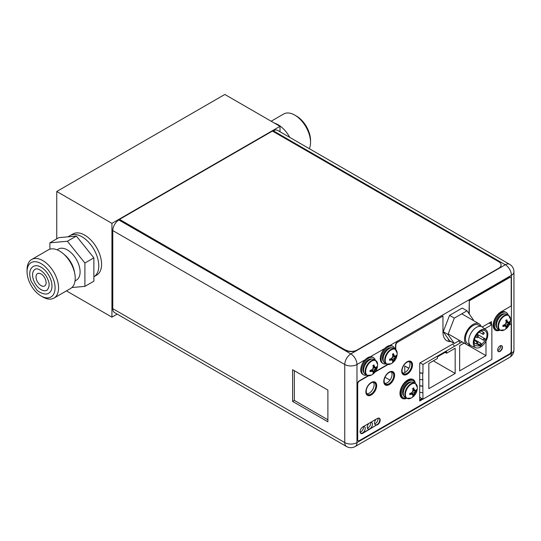<?xml version="1.0" encoding="UTF-8"?>
<svg xmlns="http://www.w3.org/2000/svg" width="541" height="541" viewBox="0 0 541 541"><rect width="100%" height="100%" fill="white"/><g stroke="black" fill="none" stroke-linecap="round" stroke-linejoin="round"><path stroke-width="0.81" d="M280.001 131.747L280.001 126.324L224.819 94.465L56.758 191.494L56.758 238.851M66.435 290.882L111.933 317.154L117.194 314.118M56.758 191.494L111.933 223.359L111.933 317.154M93.87 276.755L96.65 275.153A23.77 13.721 -120 0 0 101.573 264.272A23.77 13.721 -120 0 0 91.199 240.353A23.77 13.721 -120 0 0 72.879 233.983L70.08 235.599A23.77 13.721 -120 0 1 88.399 241.969A23.77 13.721 -120 0 1 98.773 265.888A23.77 13.721 60 0 1 93.87 276.755A23.77 13.721 -120 0 0 95.29 252.052A23.77 13.721 -120 0 0 73.562 234.524A23.77 13.721 -120 0 0 70.08 235.599L67.956 236.83M280.001 126.324L111.933 223.359M271.163 121.225L283.646 114.016A22.282 12.862 60 0 1 286.913 113.008A22.282 12.862 60 0 1 294.791 115.118A22.282 12.862 60 0 1 310.541 142.411A22.282 12.862 60 0 1 309.337 148.687M294.791 115.118L296.522 116.119A19.828 11.449 60 0 1 310.541 140.403L310.541 142.411M274.443 123.118A22.282 12.862 60 0 1 289.76 137.387M41.069 295.981L42.807 296.989A22.282 12.862 -120 0 0 50.685 299.099A22.282 12.862 -120 0 0 53.944 298.091A22.282 12.862 -120 0 0 55.304 274.936A22.282 12.862 -120 0 0 34.928 258.49A22.282 12.862 -120 0 0 31.662 259.497A22.282 12.862 -120 0 0 27.05 269.695L27.05 271.704A19.828 11.449 -120 0 0 41.069 295.981A19.828 11.449 -120 0 0 48.081 297.861A19.828 11.449 -120 0 0 53.207 278.71A19.828 11.449 -120 0 0 34.063 261.729A19.828 11.449 -120 0 0 27.05 271.704M48.785 293.161A15.432 8.913 -120 0 0 50.523 278.953A15.432 8.913 -120 0 0 33.353 266.429C29.498 268.755 28.741 273.665 31.074 281.164L36.517 289.591C37.85 291.694 45.167 295.839 48.785 293.161M33.704 280.454A12.024 6.945 -120 0 0 47.081 290.213C49.515 287.021 49.786 283.504 47.885 279.663C44.984 271.636 36.937 267.213 35.057 269.377A12.024 6.945 -120 0 0 33.704 280.454M43.591 286.29A7.128 4.118 60 0 1 37.072 281.029A7.128 4.118 60 0 1 37.505 273.618A7.128 4.118 60 0 1 38.546 273.3A7.128 4.118 60 0 1 45.072 278.561A7.128 4.118 60 0 1 44.633 285.973A7.128 4.118 60 0 1 43.591 286.29M53.944 298.091L70.614 288.468A22.282 12.862 -120 0 0 74.793 273.78A22.282 12.862 -120 0 0 63.141 253.594A22.282 12.862 -120 0 0 51.591 248.867A22.282 12.862 -120 0 0 48.332 249.874L31.662 259.497M74.793 273.78L74.354 271.42A17.948 10.36 -120 0 0 64.967 255.156L63.141 253.594M57.096 249.814L58.428 249.049A17.948 10.36 60 0 1 61.052 248.238A17.948 10.36 -120 0 1 77.471 261.486A17.948 10.36 -120 0 1 76.376 280.137L75.05 280.901M71.892 287.535L84.903 286.372L84.903 263.027L67.402 241.252L49.894 242.814L49.894 249.198M84.903 286.372L93.87 281.198L93.87 257.854L76.362 236.079L58.854 237.641L49.894 242.814M93.87 257.854L84.903 263.027M76.362 236.079L67.402 241.252M346.544 446.535A8.636 8.636 0 0 0 355.18 446.535A8.636 4.984 -120 0 0 356.972 442.579A8.636 4.984 180 0 1 344.759 442.579A8.636 4.984 120 0 0 346.544 446.535L114.564 312.597A8.636 4.984 -60 0 1 112.778 308.647L112.778 230.567A8.636 4.984 -60 0 1 118.885 219.991L119.514 219.626L345.834 350.298A7.926 4.571 180 0 0 357.04 350.298L498.775 268.464A7.926 4.571 180 0 0 501.094 265.232A7.926 4.571 180 0 0 501.088 265.104M273.333 130.821A8.636 4.984 -60 0 1 277.648 130.395L509.636 264.326A8.636 4.984 120 0 0 505.314 264.752L273.333 130.821L272.671 131.199M409.314 361.625A6.817 3.936 -60 0 1 409.97 364.052A6.817 3.936 -60 0 1 407.549 370.267A6.817 3.936 -60 0 1 402.72 373.04M391.386 371.978A6.817 3.936 -60 0 1 392.042 374.399A6.817 3.936 -60 0 1 389.621 380.621A6.817 3.936 -60 0 1 384.8 383.386M373.459 382.325A6.817 3.936 -60 0 1 374.115 384.752A6.817 3.936 -60 0 1 371.694 390.967A6.817 3.936 -60 0 1 366.872 393.74M419.715 397.878L420.222 397.588M500.675 345.638A3.686 2.13 -60 0 1 500.695 345.956A3.686 2.13 -60 0 1 497.734 350.642M377.936 418.207A3.726 2.15 -60 0 1 378.037 418.971A3.726 2.15 -60 0 1 374.622 423.84M370.639 422.365A3.726 2.15 -60 0 1 370.754 423.177A3.726 2.15 -60 0 1 367.339 428.046M363.356 426.572A3.726 2.15 -60 0 1 363.471 427.376A3.726 2.15 -60 0 1 360.13 432.239M294.338 370.713L294.338 400.401L327.893 419.775M292.6 401.408L327.893 421.784L327.893 390.088L292.6 369.713L292.6 401.408L294.338 400.401M365.121 359.799L356.972 364.499A8.636 4.984 -120 0 0 350.866 353.922A8.636 4.984 120 0 0 344.759 364.499A8.636 4.984 0 0 0 356.972 364.499L356.972 442.579L511.421 353.408A8.636 4.984 60 0 1 509.636 357.364A8.636 8.636 0 0 0 513.95 349.885A8.636 4.984 180 0 1 511.421 353.408L511.421 275.328A8.636 4.984 0 0 0 513.95 271.805A8.636 8.636 0 0 0 509.636 264.326M402.071 370.612A6.817 3.936 -60 0 1 405.04 363.762A6.817 3.936 -60 0 1 410.294 361.936A6.817 3.936 -60 0 1 411.701 365.053A6.817 3.936 -60 0 1 408.732 371.91A6.817 3.936 -60 0 1 403.478 373.736A6.817 3.936 -60 0 1 402.071 370.612M384.144 380.965A6.817 3.936 -60 0 1 387.113 374.108A6.817 3.936 -60 0 1 392.367 372.282A6.817 3.936 -60 0 1 393.774 375.4A6.817 3.936 -60 0 1 390.805 382.257A6.817 3.936 -60 0 1 385.55 384.083A6.817 3.936 -60 0 1 384.144 380.965M366.216 391.312A6.817 3.936 -60 0 1 369.192 384.455A6.817 3.936 -60 0 1 374.44 382.636A6.817 3.936 -60 0 1 375.853 385.753A6.817 3.936 -60 0 1 372.877 392.61A6.817 3.936 -60 0 1 367.623 394.436A6.817 3.936 -60 0 1 366.216 391.312M452.912 343.914L419.715 363.079L419.715 372.749A18.333 10.583 0 0 0 422.69 373.141L422.961 399.177L491.87 359.393L491.87 324.722L484.675 328.874M422.961 379.768A18.333 10.583 180 0 1 419.715 379.376L419.715 385.686A18.333 10.583 0 0 0 422.69 386.078L422.961 386.24A18.333 10.583 180 0 1 419.715 385.848M422.961 392.705A18.333 10.583 180 0 1 419.715 392.313L419.715 399.238A0.791 0.46 -60 0 0 420.276 399.562L421.953 398.595M490.863 324.14L490.863 322.003M378.389 418.092A3.726 2.15 -60 0 1 378.998 418.267A3.726 2.15 -60 0 1 379.768 419.972A3.726 2.15 -60 0 1 378.145 423.718A3.726 2.15 -60 0 1 375.278 424.719A3.726 2.15 -60 0 1 374.507 423.015A3.726 2.15 -60 0 1 376.293 419.099M370.7 422.332A3.726 2.15 -60 0 1 371.714 422.474A3.726 2.15 -60 0 1 372.492 424.178A3.726 2.15 -60 0 1 370.862 427.924A3.726 2.15 -60 0 1 367.995 428.918A3.726 2.15 -60 0 1 367.224 427.214A3.726 2.15 -60 0 1 369.009 423.305M363.424 426.531A3.726 2.15 -60 0 1 364.438 426.673A3.726 2.15 -60 0 1 365.209 428.384A3.726 2.15 -60 0 1 363.579 432.131A3.726 2.15 -60 0 1 360.712 433.125A3.726 2.15 -60 0 1 360.252 432.678M481.138 326.46A12.085 6.972 120 0 0 479.089 323.829A12.085 6.972 120 0 0 469.777 327.068A12.085 6.972 120 0 0 464.503 339.227A12.085 6.972 120 0 0 467.005 344.759A12.085 6.972 120 0 0 470.305 345.219M480.678 326.351L478.393 325.033A10.698 6.174 -60 0 0 470.149 327.893A10.698 6.174 -60 0 0 465.483 338.659A10.698 6.174 120 0 0 467.701 343.555L469.98 344.874M486.088 329.963L482.335 327.068A10.935 6.309 -60 0 0 473.788 329.442A10.935 6.309 -60 0 0 468.736 340.729A10.935 6.309 120 0 0 471.434 345.949L475.816 347.748A10.299 5.944 -60 0 1 473.274 342.832A10.299 5.944 -60 0 1 478.028 332.194A10.299 5.944 -60 0 1 486.088 329.963A10.299 5.944 -60 0 1 487.833 334.426A10.299 5.944 -60 0 1 483.6 344.509A10.299 5.944 -60 0 1 475.816 347.748M480.55 346.064L486.048 339.335A9.109 5.261 120 0 0 485.108 330.74A9.109 5.261 120 0 0 476.567 335.082A9.109 5.261 120 0 0 475.059 345.679L480.55 346.064L477.115 344.076M479.853 344.658A0.987 0.575 120 0 0 480.056 345.111A0.987 0.575 120 0 0 480.821 344.847A0.987 0.575 120 0 0 481.253 343.853A0.987 0.575 120 0 0 481.05 343.4A0.987 0.575 120 0 0 480.286 343.663A0.987 0.575 120 0 0 479.853 344.658M476.939 337.219A0.987 0.575 120 0 0 477.142 337.672A0.987 0.575 120 0 0 477.906 337.408A0.987 0.575 120 0 0 478.339 336.414A0.987 0.575 120 0 0 478.136 335.961A0.987 0.575 120 0 0 477.372 336.225A0.987 0.575 120 0 0 476.939 337.219M476.438 343.657A0.987 0.575 120 0 0 476.641 344.11A0.987 0.575 120 0 0 477.405 343.846A0.987 0.575 120 0 0 477.838 342.845A0.987 0.575 120 0 0 477.629 342.392A0.987 0.575 120 0 0 476.871 342.663A0.987 0.575 120 0 0 476.438 343.657M483.269 339.714A0.987 0.575 120 0 0 483.478 340.167A0.987 0.575 120 0 0 484.236 339.897A0.987 0.575 120 0 0 484.668 338.903A0.987 0.575 120 0 0 484.466 338.45A0.987 0.575 120 0 0 483.701 338.713A0.987 0.575 120 0 0 483.269 339.714M482.768 333.858A0.987 0.575 120 0 0 482.971 334.311A0.987 0.575 120 0 0 483.735 334.047A0.987 0.575 120 0 0 484.168 333.046A0.987 0.575 120 0 0 483.958 332.593A0.987 0.575 120 0 0 483.201 332.857A0.987 0.575 120 0 0 482.768 333.858M486.048 339.335L477.189 334.223M473.125 320.387L473.341 319.826L467.005 310.805L462.244 308.059L449.564 315.376L443.228 331.714L449.564 340.735L454.325 343.481L459.566 340.458M443.228 331.714L447.989 334.466L454.325 343.481M449.564 315.376L454.325 318.128L447.989 334.466M467.005 310.805L454.325 318.128M452.722 344.022A15.053 8.69 60 0 1 454.244 346.01L454.616 346.226L422.961 364.506L422.961 373.297A18.333 10.583 180 0 1 419.715 372.905M420.107 362.855L422.961 364.506M489.01 323.072L491.87 324.722M462.088 341.919L460.215 342.994A14.418 8.325 -120 0 0 458.734 340.938M450.464 341.412A14.418 8.325 -120 0 0 449.828 340.884M449.49 340.634A14.418 8.325 -120 0 0 448.185 339.762M460.215 342.994L454.616 346.226M428.844 363.437L428.844 388.661L455.177 373.459L455.177 348.235L446.575 353.199L446.575 351.582L437.446 356.85L437.446 358.473L428.844 363.437M464.104 343.082L459.661 345.645L459.661 370.876L485.987 355.674L485.987 341.087M446.575 353.199L445.175 352.387M455.177 373.459L433.327 360.847M485.987 355.674L467.498 344.996M408.8 368.353L404.702 365.993L408.895 368.171M385.016 377.266L389.987 380.14M419.715 397.297L422.961 399.177M404.702 365.993L404.857 372.553M499.803 330.193L498.234 329.286A8.676 5.011 120 0 1 496.435 325.317A8.676 5.011 -60 0 1 500.222 316.586A8.676 5.011 -60 0 1 506.91 314.267L508.472 315.166A8.676 5.011 -60 0 0 501.791 317.493A8.676 5.011 -60 0 0 498.004 326.223A8.676 5.011 120 0 0 499.803 330.193L504.374 329.895A11.794 11.794 0 0 0 510.501 319.278A8.453 4.876 -60 0 1 510.501 319.46M508.073 322.186A11.564 2.441 21.2 0 0 509.047 322.186A11.767 6.796 0 0 0 509.696 321.381L509.696 322.605L507.519 324.634L506.836 327.562L505.788 328.144A11.767 6.796 -120 0 0 506.16 327.183A11.564 2.441 -141.2 0 0 505.679 326.338A11.564 2.441 -158.8 0 1 504.34 326.128A11.767 6.796 180 0 1 502.941 326.507L502.941 325.276A11.767 6.796 0 0 0 504.34 324.904A11.564 9.123 -35.1 0 0 505.679 323.572A11.564 9.123 -84.9 0 0 506.16 321.746A11.767 6.796 -120 0 0 505.788 320.353L506.849 319.738A11.767 6.796 60 0 1 507.228 321.138A11.564 2.441 38.8 0 1 508.073 322.186L506.133 321.631M506.849 319.738L506.849 320.914L507.519 321.868M505.943 320.874L507.228 321.138M504.226 324.938L505.118 326.02L503.969 325.912L502.941 326.507M504.34 326.128L503.475 325.148M506.836 327.562L504.455 324.803M509.696 322.605A11.767 6.796 180 0 1 509.047 323.417A11.564 9.123 144.9 0 1 508.073 324.958A11.564 9.123 95.1 0 1 507.228 326.568L504.827 324.458M508.073 324.958L505.679 323.572M509.047 323.417L506.018 322.395M509.71 322.578L506.133 321.902M507.228 326.568A11.767 6.796 60 0 1 506.849 327.535M505.118 326.02L505.679 326.338M499.499 330.024A9.9 5.714 120 0 1 496.496 329.706A9.9 5.714 120 0 1 494.447 325.175A9.9 5.714 -60 0 1 498.768 315.207A9.9 5.714 -60 0 1 506.403 312.556A9.9 5.714 -60 0 1 508.175 314.997M496.496 329.706L495.657 329.219A9.9 5.714 120 0 1 493.608 324.688A9.9 5.714 -60 0 1 497.93 314.72A9.9 5.714 -60 0 1 505.558 312.069L506.403 312.556M366.92 375.346L365.351 374.44A8.676 5.011 120 0 1 363.552 370.47A8.676 5.011 -60 0 1 367.339 361.74A8.676 5.011 -60 0 1 374.027 359.413L375.596 360.32A8.676 5.011 -60 0 0 368.908 362.646A8.676 5.011 -60 0 0 365.121 371.376A8.676 5.011 120 0 0 366.92 375.346L371.491 375.048A11.794 11.794 0 0 0 377.618 364.431A8.453 4.876 -60 0 1 377.625 364.607M375.197 367.339A11.564 2.441 21.2 0 0 376.164 367.339A11.767 6.796 0 0 0 376.813 366.528L376.834 367.731L374.636 369.787L373.953 372.715L372.905 373.297A11.767 6.796 -120 0 0 373.283 372.336A11.564 2.441 -141.2 0 0 372.796 371.491A11.564 2.441 -158.8 0 1 371.457 371.282A11.767 6.796 180 0 1 370.064 371.653L370.064 370.429A11.767 6.796 0 0 0 371.457 370.051A11.564 9.123 -35.1 0 0 372.796 368.725A11.564 9.123 -84.9 0 0 373.283 366.899A11.767 6.796 -120 0 0 372.905 365.5L373.966 364.884A11.767 6.796 60 0 1 374.345 366.284A11.564 2.441 38.8 0 1 375.197 367.339L373.256 366.778M373.966 364.884L373.966 366.068L374.636 367.014M373.06 366.027L374.345 366.284M371.342 370.091L372.242 371.167L371.085 371.065L370.064 371.653M371.457 371.282L370.592 370.301M373.953 372.715L371.572 369.949M376.813 367.758A11.767 6.796 180 0 1 376.164 368.563A11.564 9.123 144.9 0 1 375.197 370.105A11.564 9.123 95.1 0 1 374.345 371.721L371.951 369.604M375.197 370.105L372.796 368.725M376.164 368.563L373.141 367.542M376.834 367.731L373.249 367.048M374.345 371.721A11.767 6.796 60 0 1 373.966 372.681M372.242 371.167L372.796 371.491M366.615 375.17A9.9 5.714 120 0 1 363.613 374.859A9.9 5.714 120 0 1 361.564 370.321A9.9 5.714 -60 0 1 365.885 360.36A9.9 5.714 -60 0 1 373.52 357.702A9.9 5.714 -60 0 1 375.292 360.144M363.613 374.859L362.774 374.372A9.9 5.714 120 0 1 360.725 369.841A9.9 5.714 -60 0 1 365.047 359.873A9.9 5.714 -60 0 1 372.681 357.222L373.52 357.702M415.299 383.312A10.894 6.289 120 0 0 413.114 379.484A10.894 6.289 120 0 0 404.722 382.406A10.894 6.289 120 0 0 399.968 393.368A10.894 6.289 120 0 0 402.22 398.359A10.894 6.289 120 0 0 406.629 398.338L405.067 397.439A8.676 5.011 120 0 1 403.275 393.469A8.676 5.011 -60 0 1 407.062 384.739A8.676 5.011 -60 0 1 413.743 382.413L415.312 383.319A8.676 5.011 -60 0 0 408.631 385.638A8.676 5.011 -60 0 0 404.844 394.369A8.676 5.011 120 0 0 406.636 398.345L411.207 398.041A11.794 11.794 0 0 0 417.341 387.424A8.453 4.876 -60 0 1 417.341 387.606M414.913 390.338A11.564 2.441 21.2 0 0 415.887 390.332A11.767 6.796 0 0 0 416.529 389.527L416.529 390.758L414.352 392.78L413.689 395.681L412.621 396.296A11.767 6.796 -120 0 0 412.999 395.329A11.564 2.441 -141.2 0 0 412.512 394.49A11.564 2.441 -158.8 0 1 411.18 394.281A11.767 6.796 180 0 1 409.78 394.653L409.78 393.422A11.767 6.796 0 0 0 411.18 393.05A11.564 9.123 -35.1 0 0 412.512 391.718A11.564 9.123 -84.9 0 0 412.999 389.899A11.767 6.796 -120 0 0 412.621 388.499L413.689 387.883A11.767 6.796 60 0 1 414.061 389.283A11.564 2.441 38.8 0 1 414.913 390.338L412.972 389.777M413.689 387.883L413.689 389.067L414.352 390.014M412.783 389.026L414.061 389.283M411.065 393.084L411.958 394.166L410.802 394.064L409.78 394.653M411.18 394.281L410.315 393.293M413.669 395.708L411.295 392.949M416.529 390.758A11.767 6.796 180 0 1 415.887 391.562A11.564 9.123 144.9 0 1 414.913 393.104A11.564 9.123 95.1 0 1 414.061 394.714L411.667 392.604M414.913 393.104L412.512 391.718M415.887 391.562L412.857 390.541M416.55 390.724L412.972 390.047M414.061 394.714A11.767 6.796 60 0 1 413.689 395.681M411.958 394.166L412.512 394.49M406.338 398.169A9.9 5.714 120 0 1 403.336 397.851A9.9 5.714 120 0 1 401.287 393.321A9.9 5.714 -60 0 1 405.608 383.353A9.9 5.714 -60 0 1 413.236 380.702A9.9 5.714 -60 0 1 415.015 383.143M403.336 397.851L402.497 397.371A9.9 5.714 120 0 1 400.441 392.834A9.9 5.714 -60 0 1 404.769 382.872A9.9 5.714 -60 0 1 412.398 380.215L413.236 380.702M386.47 364.059L384.901 363.153A8.676 5.011 120 0 1 383.102 359.183A8.676 5.011 -60 0 1 386.889 350.453A8.676 5.011 -60 0 1 393.577 348.127L395.146 349.033A8.676 5.011 -60 0 0 388.458 351.359A8.676 5.011 -60 0 0 384.671 360.09A8.676 5.011 120 0 0 386.47 364.059L391.042 363.762A11.794 11.794 0 0 0 397.175 353.145A8.453 4.876 -60 0 1 397.175 353.32M394.747 356.052A11.564 2.441 21.2 0 0 395.714 356.046A11.767 6.796 0 0 0 396.364 355.241L396.364 356.472L394.186 358.494L393.523 361.395L392.455 362.01A11.767 6.796 -120 0 0 392.834 361.043A11.564 2.441 -141.2 0 0 392.347 360.205A11.564 2.441 -158.8 0 1 391.015 359.995A11.767 6.796 180 0 1 389.615 360.367L389.615 359.136A11.767 6.796 0 0 0 391.015 358.764A11.564 9.123 -35.1 0 0 392.347 357.432A11.564 9.123 -84.9 0 0 392.834 355.613A11.767 6.796 -120 0 0 392.455 354.213L393.523 353.598A11.767 6.796 60 0 1 393.895 354.997A11.564 2.441 38.8 0 1 394.747 356.052L392.807 355.491M393.523 353.598L393.523 354.781L394.186 355.728M392.61 354.74L393.895 354.997M390.893 358.805L391.792 359.88L390.636 359.779L389.615 360.367M391.015 359.995L390.142 359.014M393.503 361.429L391.129 358.663M396.364 356.472A11.767 6.796 180 0 1 395.714 357.276A11.564 9.123 144.9 0 1 394.747 358.818A11.564 9.123 95.1 0 1 393.895 360.428L391.501 358.318M394.747 358.818L392.347 357.432M395.714 357.276L392.692 356.255M396.384 356.438L392.8 355.762M393.895 360.428A11.767 6.796 60 0 1 393.523 361.395M391.792 359.88L392.347 360.205M386.173 363.883A9.9 5.714 120 0 1 383.17 363.572A9.9 5.714 120 0 1 381.114 359.035A9.9 5.714 -60 0 1 385.442 349.067A9.9 5.714 -60 0 1 393.07 346.416A9.9 5.714 -60 0 1 394.842 348.857M383.17 363.572L382.325 363.085A9.9 5.714 120 0 1 380.276 358.548A9.9 5.714 -60 0 1 384.597 348.587A9.9 5.714 -60 0 1 392.232 345.929L393.07 346.416M469.013 313.665L469.29 300.816L469.29 314.064M450.7 341.391A18.617 10.752 -60 0 1 446.683 340.634M397.588 342.216L442.964 316.018L397.588 342.216A2.536 1.461 120 0 0 395.796 345.32L395.796 349.52M395.512 349.276L395.512 345.158A2.536 1.461 -60 0 1 397.304 342.054M375.488 371.471L387.113 364.762A11.882 6.864 120 0 0 387.593 364.472M368.522 375.812L359.495 381.026A2.536 1.461 120 0 0 357.702 384.137L357.418 383.975A2.536 1.461 -60 0 1 359.21 380.871L368.056 375.758M357.418 383.975L357.418 439.475A2.374 1.373 -60 0 0 357.912 440.563A2.374 1.373 -60 0 0 358.061 440.631M357.702 384.137L357.702 439.637A2.374 1.373 120 0 0 358.189 440.726A2.374 1.373 120 0 0 359.38 440.604L509.514 353.929A2.374 1.373 120 0 0 511.198 351.014L511.198 323.748L509.446 324.438M495.306 330.159A10.894 6.289 120 0 0 499.566 330.057M499.843 330.22A10.894 6.289 120 0 1 495.441 330.24A10.894 6.289 120 0 1 493.771 321.51A10.894 6.289 120 0 1 500.892 311.914L511.198 305.963L511.198 278.568A2.374 1.373 120 0 0 510.704 277.479A2.374 1.373 120 0 0 509.514 277.594L509.237 277.432A2.374 1.373 -60 0 1 510.427 277.317A2.374 1.373 -60 0 1 510.555 277.411M509.237 277.432L469.013 300.654M491.14 324.302L491.14 321.841M419.715 400.665L422.629 398.981M410.788 361.327A7.648 4.416 -60 0 1 412.235 364.742A7.648 4.416 -60 0 1 408.989 372.343A7.648 4.416 -60 0 1 403.146 374.561M392.861 371.681A7.648 4.416 -60 0 1 394.308 375.096A7.648 4.416 -60 0 1 391.062 382.69A7.648 4.416 -60 0 1 385.226 384.915M374.933 382.027A7.648 4.416 -60 0 1 376.38 385.442A7.648 4.416 -60 0 1 373.134 393.043A7.648 4.416 -60 0 1 367.298 395.261M360.759 433.368A3.922 2.265 120 0 0 362.571 433.104L377.138 424.692A3.922 2.265 120 0 0 379.66 421.365A3.922 2.265 120 0 0 379.234 418.186M402.085 398.271A10.894 6.289 120 0 0 406.345 398.176M415.021 383.15A10.894 6.289 120 0 0 412.972 379.41M501.588 345.665A3.368 1.941 -60 0 1 502.149 347.119A3.368 1.941 -60 0 1 500.77 350.406A3.368 1.941 -60 0 1 498.234 351.481M491.424 324.458L491.424 321.679L482.227 326.987M419.715 363.079L419.715 400.989L422.906 399.143M509.514 277.594L469.29 300.816M511.198 323.748L509.23 324.884M375.062 372.039L387.39 364.925A11.882 6.864 120 0 0 388.032 364.526M442.964 316.018L442.964 332.194A18.617 10.752 -60 0 0 446.819 340.715A18.617 10.752 -60 0 0 450.984 341.554M401.706 371.146A7.648 4.416 -60 0 1 405.04 363.457A7.648 4.416 -60 0 1 410.93 361.408A7.648 4.416 -60 0 1 412.512 364.905A7.648 4.416 -60 0 1 409.179 372.6A7.648 4.416 -60 0 1 403.288 374.649A7.648 4.416 -60 0 1 401.706 371.146M383.779 381.5A7.648 4.416 -60 0 1 387.113 373.804A7.648 4.416 -60 0 1 393.003 371.755A7.648 4.416 -60 0 1 394.592 375.258A7.648 4.416 -60 0 1 391.251 382.954A7.648 4.416 -60 0 1 385.361 384.996A7.648 4.416 -60 0 1 383.779 381.5M365.851 391.846A7.648 4.416 -60 0 1 369.185 384.157A7.648 4.416 -60 0 1 375.082 382.108A7.648 4.416 -60 0 1 376.664 385.605A7.648 4.416 -60 0 1 373.324 393.3A7.648 4.416 -60 0 1 367.434 395.349A7.648 4.416 -60 0 1 365.851 391.846M377.422 424.854A3.922 2.265 120 0 0 379.978 421.398A3.922 2.265 120 0 0 379.376 418.261A3.922 2.265 120 0 0 377.422 418.45L362.855 426.863A3.922 2.265 120 0 0 360.292 430.318A3.922 2.265 120 0 0 360.894 433.456A3.922 2.265 120 0 0 362.855 433.267L377.138 424.692M497.666 350.027A3.368 1.941 -60 0 1 499.14 346.639A3.368 1.941 -60 0 1 501.73 345.74A3.368 1.941 -60 0 1 502.427 347.281A3.368 1.941 -60 0 1 500.959 350.669A3.368 1.941 -60 0 1 498.362 351.569A3.368 1.941 -60 0 1 497.666 350.027M345.834 350.034A7.926 4.571 0 0 0 357.04 350.034L498.775 268.208A7.926 4.571 0 0 0 501.094 264.975A7.926 4.571 0 0 0 498.775 261.736L272.448 131.071L119.514 219.369L345.834 350.298M112.778 230.567L344.759 364.499L344.759 442.579L112.778 308.647M118.885 219.991L350.866 353.922L505.314 264.752A8.636 4.984 60 0 1 511.421 275.328L389.885 345.496M384.671 348.512L370.335 356.783M420.276 399.562L419.715 399.238M508.472 315.166L510.501 319.278A8.453 4.876 -60 0 0 504.449 316.052A8.453 4.876 -60 0 0 498.552 326.358A8.453 4.876 120 0 0 504.374 329.895M497.105 321.706A7.405 4.274 -60 0 1 499.776 317.08M496.854 327.65A8.041 4.646 120 0 1 495.766 324.411A8.041 4.646 -60 0 1 498.87 316.762A8.041 4.646 -60 0 1 504.8 313.888M375.596 360.32L377.618 364.431A8.453 4.876 -60 0 0 371.566 361.205A8.453 4.876 -60 0 0 365.669 371.511A8.453 4.876 120 0 0 371.491 375.048M364.228 366.859A7.405 4.274 -60 0 1 366.899 362.233M363.971 372.803A8.041 4.646 120 0 1 362.883 369.564A8.041 4.646 -60 0 1 365.993 361.915A8.041 4.646 -60 0 1 371.917 359.041M415.312 383.319L417.341 387.424A8.453 4.876 -60 0 0 411.288 384.205A8.453 4.876 -60 0 0 405.392 394.504A8.453 4.876 120 0 0 411.207 398.041M403.944 389.858A7.405 4.274 -60 0 1 406.616 385.226M403.694 395.796A8.041 4.646 120 0 1 402.599 392.563A8.041 4.646 -60 0 1 405.709 384.915A8.041 4.646 -60 0 1 411.633 382.041M395.146 349.033L397.175 353.145A8.453 4.876 -60 0 0 391.123 349.919A8.453 4.876 -60 0 0 385.226 360.218A8.453 4.876 120 0 0 391.042 363.762M383.779 355.572A7.405 4.274 -60 0 1 386.45 350.947M383.522 361.516A8.041 4.646 120 0 1 382.433 358.277A8.041 4.646 -60 0 1 385.544 350.629A8.041 4.646 -60 0 1 391.468 347.755M355.18 446.535L509.636 357.364M513.95 349.885L513.95 271.805M448.563 334.108L467.005 344.759M477.547 343.663L480.056 345.111M474.491 339.613L481.05 343.4M475.58 336.773L477.142 337.672M476.58 335.062L478.136 335.961M474.119 342.656L476.641 344.11M474.295 340.472L477.629 342.392M478.143 337.084L483.478 340.167M477.176 334.243L484.466 338.45M479.204 332.133L482.971 334.311M481.057 330.916L483.958 332.593M461.771 313.827L479.089 323.829"/></g></svg>
